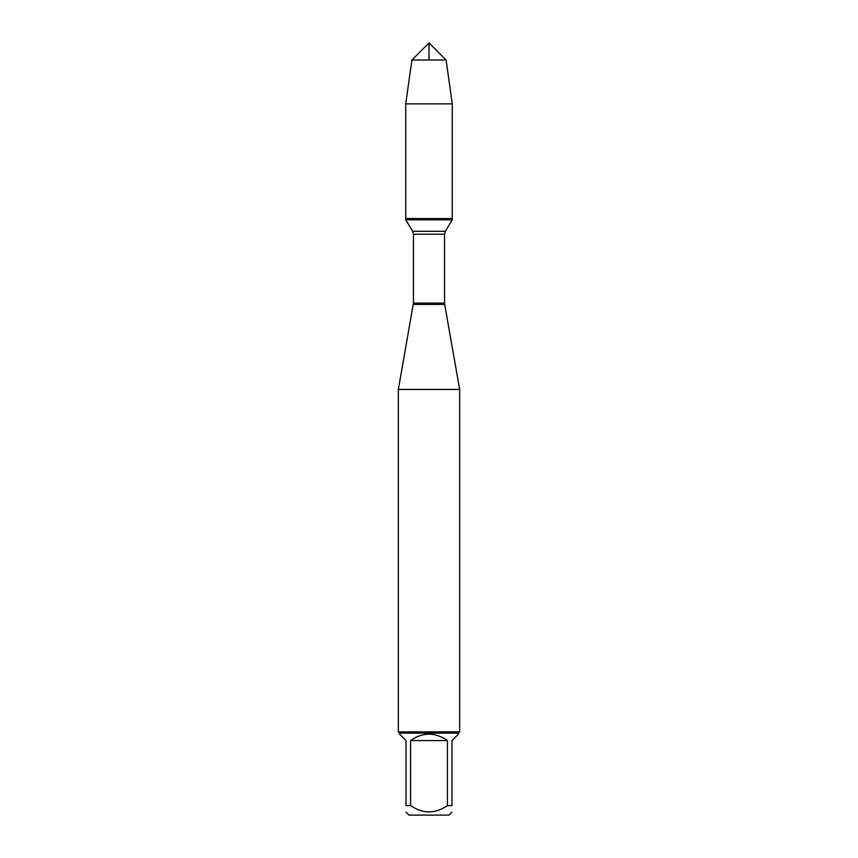 <?xml version="1.0" encoding="UTF-8"?>
<svg xmlns="http://www.w3.org/2000/svg" width="858" height="858" viewBox="0 0 858 858"><rect width="100%" height="100%" fill="white"/><g stroke="black" fill="none" stroke-linecap="round" stroke-linejoin="round"><path stroke-width="1.29" d="M405.737 219.809L452.263 219.809L452.263 218.554L405.737 218.554L405.737 219.809L412.634 231.285L413.438 234.213L413.438 303.11L398.337 389.435L398.337 731.895L459.663 731.895L459.663 389.435L398.337 389.435M413.32 304.429L444.68 304.429L459.663 389.435M451.962 812.108L448.97 815.1L409.03 815.1L406.038 812.108M447.426 740.583C435.145 732.024 422.855 732.024 410.574 740.583L447.426 740.583L447.426 805.63C435.135 813.952 422.855 813.952 410.574 805.63L406.038 805.63C406.038 813.952 406.038 813.952 406.038 805.63L406.038 740.583L399.56 734.105L399.56 733.129L458.44 733.129L458.44 734.105L451.962 740.583L451.962 805.63C451.962 813.952 451.962 813.952 451.962 805.63L447.426 805.63M410.574 740.583L410.574 805.63M458.44 733.129L459.663 731.895M405.737 218.554L452.263 218.554L452.263 103.882L405.737 103.882L405.737 218.554L405.737 103.882L411.904 59.996L429 42.9L429 59.996M446.096 59.996L411.904 59.996L429 42.9L446.096 59.996L452.263 103.882M413.438 303.11L444.562 303.11L444.562 234.213L413.438 234.213M412.634 231.285L445.366 231.285L452.263 219.809M444.562 234.213L445.366 231.285M444.68 304.429L444.562 303.11M399.56 733.129L398.337 731.895M411.904 59.996L405.737 103.882"/></g></svg>
